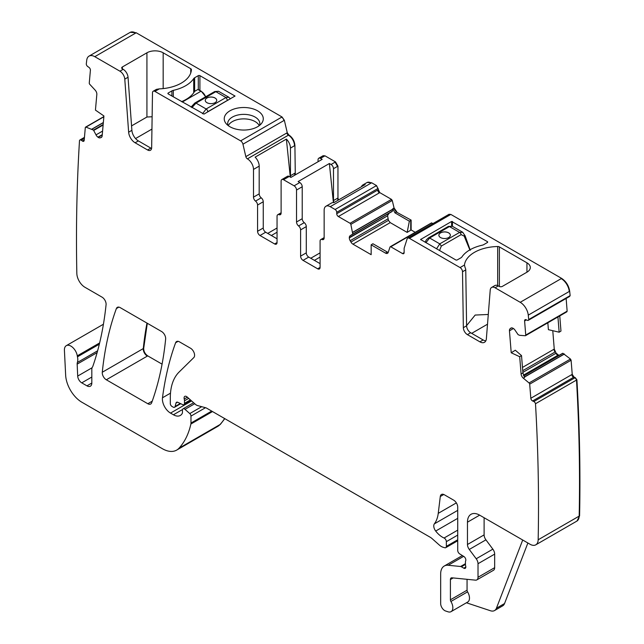 <?xml version="1.0" encoding="UTF-8"?>
<svg xmlns="http://www.w3.org/2000/svg" width="644" height="644" viewBox="0 0 644 644"><rect width="100%" height="100%" fill="white"/><g stroke="black" fill="none" stroke-linecap="round" stroke-linejoin="round"><path stroke-width="0.97" d="M528.265 320.334A2.294 1.328 -120 0 0 528.724 319.529L569.731 295.854A2.294 1.328 -120 0 1 569.272 296.659L528.265 320.334A2.294 1.328 -120 0 1 527.275 320.301L526.059 319.738A2.294 1.328 -120 0 0 525.069 319.706A2.294 1.328 -120 0 0 524.602 320.945L525.737 335.065A1.151 0.66 -120 0 1 525.504 335.677A1.151 0.66 -120 0 1 525.254 335.733L519.595 335.315L518.09 334.639L515.055 330.195A4.017 2.318 -120 0 0 512.978 328.263L512.696 328.126A4.017 2.318 -120 0 0 510.958 328.07A4.017 2.318 -120 0 0 510.773 328.199L510.08 328.77A4.017 2.318 -120 0 0 509.452 330.815L511.215 352.775L519.7 356.72L521.093 374.003A4.017 2.318 -120 0 0 523.306 378.173L524.61 377.424L522.92 372.948L521.519 355.585L519.7 356.72M122.368 68.852A2.294 1.328 180 0 1 121.692 67.918A2.294 1.328 180 0 1 122.368 66.976L122.368 68.852L123.181 69.319A6.891 3.977 60 0 1 128.035 77.256L124.783 79.132L128.639 132.197A9.185 5.305 -120 0 0 135.111 142.775L147.597 149.988A5.74 3.317 -120 0 0 150.463 150.269A5.74 3.317 -120 0 0 151.654 147.726L152.491 92.76A3.445 1.988 -120 0 1 153.208 91.231L156.452 89.355L159.31 88.872A34.446 19.892 180 0 0 191.413 69.697A2.294 1.328 180 0 0 191.413 69.649A2.294 1.328 180 0 0 190.737 68.715L190.737 72.989M124.783 79.132A6.891 3.977 -120 0 0 119.929 71.194L123.181 69.319M94.789 56.68A11.479 6.633 -120 0 0 89.041 56.109L130.048 32.433A11.479 6.633 -120 0 1 135.787 33.005L94.789 56.68L119.929 71.194M89.041 56.109A11.479 6.633 -120 0 0 86.731 60.214A1778.76 1026.971 -120 0 0 86.28 64.086A2.294 1.328 -120 0 0 87.729 66.533L88.944 67.37A2.294 1.328 -120 0 1 90.401 70.26L89.266 83.068A1.151 0.66 -120 0 0 89.749 84.292L95.143 90.12A4.017 2.318 -120 0 1 96.833 94.427L95.441 110.108L103.925 115.96L102.163 135.884A4.017 2.318 -120 0 1 101.341 137.413A4.017 2.318 -120 0 1 101.14 137.51L100.295 137.824A4.017 2.318 -120 0 1 98.21 137.357L97.928 137.156A4.017 2.318 -120 0 1 96.012 134.87L93.493 130.096L85.95 127.126A1.151 0.66 -120 0 0 85.547 127.15A1.151 0.66 -120 0 0 85.314 127.584L84.179 140.392A2.294 1.328 -120 0 1 83.712 141.261A2.294 1.328 -120 0 1 82.408 141.052L81.192 140.215A2.294 1.328 -120 0 0 79.888 140.006A2.294 1.328 -120 0 0 79.51 140.472A1778.76 1026.971 -120 0 0 76.829 273.217A11.479 6.633 -120 0 0 76.837 273.434A11.479 6.633 -120 0 0 84.952 287.28L102.042 297.15A5.74 3.317 -120 0 1 106.075 304.692A417.988 241.331 -120 0 1 92.945 366.009A11.479 6.633 -120 0 1 92.334 367.273A5.74 3.317 -120 0 0 91.818 369.262L91.818 383.035L86.948 385.845A6.891 3.977 -120 0 0 90.393 386.191A6.891 3.977 -120 0 0 91.818 383.035M97.622 350.795L77.369 362.492A5.74 3.317 -120 0 0 77.159 364.134L77.699 376.072A5.74 3.317 -120 0 0 81.748 382.85L86.948 385.845M77.369 362.492A11.479 6.633 -120 0 0 77.465 356.816A11.479 6.633 -120 0 1 77.28 355.834A9.185 5.305 -120 0 0 72.796 347.527A9.185 5.305 -120 0 0 66.308 345.659A9.185 5.305 -120 0 0 64.416 350.312L65.656 375.219A22.967 13.258 -120 0 0 81.869 402.226L162.32 448.675A28.706 16.575 -120 0 0 176.673 450.1A28.706 16.575 -120 0 0 178.976 448.248A109.094 62.983 -120 0 0 190.882 424.034A5.74 3.317 -120 0 0 190.978 423.052L190.978 416.088A2.294 1.328 -120 0 0 189.779 413.577L185.013 409.351A2.874 1.658 -120 0 0 183.049 408.827A2.874 1.658 -120 0 0 182.453 410.139L182.453 412.49A2.874 1.658 -120 0 1 182.268 413.368A13.782 7.953 -120 0 1 180.32 415.461A13.782 7.953 -120 0 1 173.429 414.776L170.515 413.094A11.479 6.633 -120 0 1 162.481 397.775A401.912 232.049 -120 0 1 175.611 342.761A5.74 3.317 -120 0 1 176.577 341.553A5.74 3.317 -120 0 1 179.443 341.835L190.535 348.235A5.74 3.317 -120 0 1 194.158 352.904A5.74 3.317 -120 0 1 193.796 357.597L179.072 372.071A63.16 36.467 -120 0 0 170.314 397.686L170.314 403.603A2.294 1.328 -120 0 0 171.94 406.412L173.139 407.105A2.874 1.658 -120 0 0 174.572 407.25A2.874 1.658 -120 0 0 175.096 406.501L176.029 403.015A2.874 1.658 -120 0 1 176.553 402.267A2.874 1.658 -120 0 1 177.816 402.315L182.63 404.609A2.874 1.658 -120 0 0 183.894 404.657A2.874 1.658 -120 0 0 184.482 403.345L184.482 400.785A5.74 3.317 -120 0 0 184.232 399.006A3.445 1.988 -120 0 1 184.796 396.366A3.445 1.988 -120 0 1 187.146 396.994L195.454 404.36A5.74 3.317 -120 0 0 197.555 405.575L205.613 407.733A5.74 3.317 -120 0 1 206.66 408.175L430.087 537.177A11.479 6.633 -120 0 1 432.188 538.706L439.216 544.937A11.479 6.633 -120 0 0 443.418 547.36L444.851 547.746A2.874 1.658 -120 0 0 445.761 547.666A2.874 1.658 -120 0 0 446.348 546.354L446.348 541.652A2.874 1.658 -120 0 0 444.078 538.014A18.37 10.61 -120 0 1 435.698 531.05A5.74 3.317 -120 0 1 434.354 523.854A40.194 23.208 -120 0 0 438.242 513.349L440.295 496.508A5.74 3.317 -120 0 1 441.454 494.471A5.74 3.317 -120 0 1 444.32 494.761L453.658 500.155A5.74 3.317 -120 0 1 457.723 507.182L457.723 550.411A2.874 1.658 -120 0 0 459.671 553.872L463.889 556.513A2.874 1.658 -120 0 1 465.701 560.739A5.74 3.317 -120 0 0 465.435 562.268L465.435 564.241A5.74 3.317 -120 0 0 465.701 566.084A2.874 1.658 -120 0 1 465.242 568.314A2.874 1.658 -120 0 1 463.809 568.177L461.378 566.768A2.874 1.658 -120 0 0 460.597 566.495L448.184 565.271A17.227 9.942 -120 0 0 444.239 566.036A17.227 9.942 -120 0 0 440.665 573.925L440.665 603.573A5.74 3.317 -120 0 0 445.576 610.987L448.023 611.8A8.614 4.975 -120 0 0 451.066 611.647A8.614 4.975 -120 0 0 450.921 601.472A2.294 1.328 -120 0 1 450.414 599.806L450.414 579.544A3.445 1.988 -120 0 1 451.122 577.966A3.445 1.988 -120 0 1 451.919 577.813L475.514 580.155A5.74 3.317 -120 0 0 476.834 579.898A5.74 3.317 -120 0 0 478.017 577.266L478.017 563.717A5.74 3.317 -120 0 0 476.206 558.767L469.275 549.453A5.74 3.317 -120 0 1 467.464 544.502L467.464 522.187A17.227 9.942 -120 0 1 471.03 514.298A17.227 9.942 -120 0 1 479.643 515.152L530.052 544.252A11.479 6.633 -120 0 0 535.792 544.824A11.479 6.633 -120 0 0 538.167 539.785A1778.76 1026.971 -120 0 0 535.494 403.74A2.294 1.328 -120 0 0 533.812 401.534L532.596 400.971A2.294 1.328 -120 0 1 530.825 398.258L529.69 384.146A1.151 0.66 -120 0 0 529.054 382.955L523.306 378.173M528.724 319.529A1778.76 1026.971 -120 0 0 528.273 315.133A11.479 6.633 -120 0 0 520.215 302.302L495.075 287.779A6.891 3.977 -120 0 0 491.63 287.441A6.891 3.977 -120 0 0 490.221 290.114L486.365 338.728A9.185 5.305 -120 0 1 484.489 342.294A9.185 5.305 -120 0 1 479.893 341.843L467.407 334.63A5.74 3.317 -120 0 1 463.35 327.683L462.513 271.744A3.445 1.988 -120 0 0 460.074 267.574L409.423 238.328A3.445 1.988 -120 0 0 407.7 238.159A3.445 1.988 -120 0 0 407.097 238.964L404.199 248.053A2.294 1.328 -120 0 0 404.126 248.568L404.126 252.625L402.508 253.559A2.294 1.328 -120 0 0 403.651 253.672A2.294 1.328 -120 0 0 404.126 252.625M402.508 253.559L390.795 246.797A1.151 0.66 -120 0 0 390.216 246.741A1.151 0.66 -120 0 0 390.023 246.998L388.203 252.408A4.017 2.318 -120 0 1 387.511 253.317A4.017 2.318 -120 0 1 385.498 253.116L387.326 252.062L388.195 252.44M396.776 211.812L394.072 207.98L393.661 208.213L396.366 212.045L411.13 220.103L411.13 229.948L407.153 232.395L390.232 222.623L388.445 220.377L387.583 215.804L349.322 237.902A4.017 2.318 -120 0 0 350.151 240.703L350.924 242.039A4.017 2.318 -120 0 0 352.936 244.157L371.153 254.678L371.153 244.833L385.498 253.116M349.322 237.902L349.322 237.572A4.017 2.318 -120 0 1 350.151 235.736L352.767 234.03L350.843 224.378A1.151 0.66 -120 0 0 350.07 223.283L338.358 216.521A2.294 1.328 -120 0 1 336.732 213.711L336.732 212.303A2.294 1.328 -120 0 0 335.105 209.493L330.235 206.676A8.614 4.975 -120 0 0 325.928 206.249A8.614 4.975 -120 0 0 324.149 210.194L324.149 237.934A3.445 1.988 -120 0 1 323.433 239.512A3.445 1.988 -120 0 1 322.121 239.536A3.445 1.988 -120 0 0 320.801 239.56A3.445 1.988 -120 0 0 320.084 241.138L320.084 267.389A3.445 1.988 -120 0 1 319.376 268.967A3.445 1.988 -120 0 1 317.653 268.798L303.034 260.361L308.718 257.077A3.445 1.988 60 0 1 306.286 252.859L306.286 226.608A3.445 1.988 60 0 0 304.25 222.655A3.445 1.988 -120 0 1 302.221 218.71L302.221 186.752A3.445 1.988 -120 0 0 299.79 182.534L294.107 185.818A3.445 1.988 -120 0 1 296.538 190.036L302.221 186.752M302.221 218.71L296.538 221.995A3.445 1.988 -120 0 0 298.566 225.939A3.445 1.988 -120 0 1 300.603 229.884L300.603 256.135A3.445 1.988 -120 0 0 303.034 260.361M296.538 221.995L296.538 190.036M281.114 212.778L277.765 214.71A3.445 1.988 -120 0 1 279.085 214.685A3.445 1.988 -120 0 0 280.398 214.661A3.445 1.988 -120 0 0 281.114 213.084L281.114 181.133A3.445 1.988 -120 0 1 281.822 179.555A3.445 1.988 -120 0 1 283.545 179.724L294.107 185.818M277.765 214.71A3.445 1.988 -120 0 0 277.049 216.287L277.049 242.547L274.618 243.947A3.445 1.988 -120 0 0 276.34 244.124A3.445 1.988 -120 0 0 277.049 242.547M274.618 243.947L259.999 235.511L265.682 232.226L277.049 238.795M135.787 33.005L136.198 32.772L282.032 116.967L284.358 120.291L242.949 144.2L245.839 156.637A2.294 1.328 -120 0 0 247.393 158.851L247.417 158.859A8.614 4.975 -120 0 1 253.503 169.412L253.503 197.145A3.445 1.988 -120 0 0 255.531 201.097A3.445 1.988 -120 0 1 257.568 205.042L257.568 231.293A3.445 1.988 -120 0 0 259.999 235.511M242.949 144.2A3.445 1.988 -120 0 0 240.623 140.875L154.93 91.4A3.445 1.988 -120 0 0 153.208 91.231M151.646 402.798A401.912 232.049 -120 0 0 165.645 339.066A5.74 3.317 -120 0 0 161.612 331.539L120.211 307.631A5.74 3.317 -120 0 0 117.337 307.349A5.74 3.317 -120 0 0 116.371 308.565A401.912 232.049 -120 0 0 102.283 372.248A5.74 3.317 -120 0 0 106.316 379.783L147.806 403.732A5.74 3.317 -120 0 0 150.68 404.021A5.74 3.317 -120 0 0 151.646 402.798M569.731 295.854L570.133 295.62L569.682 291.225C568.773 285.646 566.084 281.372 561.632 278.393L450.832 214.42L448.916 214.388M569.457 296.514L570.133 295.62M559.757 315.906L560.972 331.08L559.153 332.199L557.929 316.961M552.777 330.702L554.251 349.08L556.118 353.178L558.992 355.424M562.671 353.29L523.685 375.806L562.92 353.298L570.463 359.046L571.099 360.238L572.234 374.349L574.005 377.062L575.221 377.626L576.911 379.831C579.6 426.167 580.486 471.521 579.584 515.876L577.008 521.02M217.881 426.304L220.385 424.34L224.796 418.648M136.198 32.772L130.257 32.321M284.358 120.291L287.256 132.728L288.826 134.95C292.521 137.502 294.55 141.02 294.912 145.504L295.29 174.878M281.822 179.555L287.506 176.271A3.445 1.988 60 0 1 289.228 176.44L290.911 177.406L322.169 159.358L320.495 158.392L324.962 155.816L323.047 155.784M324.962 155.816L335.516 161.91L337.955 166.128L337.955 198.006L338.454 200.002M330.235 206.676L371.652 182.767L367.144 182.469M371.652 182.767L376.523 185.585L379.767 192.612L391.48 199.374L392.252 200.469L394.072 207.98M411.13 229.948L415.219 232.307M390.795 246.797L431.432 223.09L433.179 223.452M566.261 312.058A1.151 0.66 -120 0 0 566.503 312.01A1.151 0.66 -120 0 0 566.744 311.39L567.147 311.157L566.664 311.825L567.147 311.157L566.132 298.47M146.977 323.087A401.912 232.049 -120 0 0 143.29 348.573A5.74 3.317 -120 0 0 147.323 356.108L147.734 355.874C145.053 353.967 143.709 351.455 143.692 348.34L147.299 323.28M147.734 355.874L162.071 364.15M151.59 148.466A5.74 3.317 60 0 1 150.841 148.112L138.355 140.899A9.185 5.305 60 0 1 131.883 130.321L128.035 77.256M527.879 542.997L504.55 603.533A11.479 6.633 -120 0 1 502.658 605.867L494.536 610.56A11.479 6.633 -120 0 1 490.486 610.762L466.433 602.776M451.066 611.647L467.713 602.035A8.614 4.975 -120 0 0 467.568 591.86L450.921 601.472M467.061 579.318L467.061 590.194A2.294 1.328 -120 0 0 467.568 591.86M476.834 579.898L493.473 570.286A5.74 3.317 -120 0 0 494.664 567.662L494.664 554.114A5.74 3.317 -120 0 0 492.853 549.155L485.922 539.841L469.275 549.453M484.111 517.728L484.111 534.89A5.74 3.317 -120 0 0 485.922 539.841M535.792 544.824L576.799 521.149A11.479 6.633 -120 0 0 579.173 516.11A1778.76 1026.971 -120 0 0 576.501 380.065L535.494 403.74M511.215 352.775L515.313 350.223L521.519 355.585M559.153 332.199L548.39 329.664L547.835 322.789M526.945 272.195L526.945 262.816A11.479 6.633 0 0 1 530.302 267.51A11.479 6.633 0 0 1 526.945 272.195L502.376 286.379A2.294 1.328 0 0 1 499.132 286.379L498.319 285.904A6.891 3.977 -120 0 0 494.874 285.566L491.63 287.441M526.945 262.816L499.374 246.902A2.294 1.328 0 0 0 497.675 246.515A34.446 19.892 0 0 0 464.453 265.046L465.065 267.558A3.445 1.988 -120 0 1 465.757 269.868L466.594 325.808A5.74 3.317 -120 0 0 470.659 332.755L483.145 339.968A9.185 5.305 -120 0 0 485.818 340.845M371.153 244.833L372.916 243.746L387.326 252.062M387.583 215.804L349.322 237.572M407.153 232.395L409.359 221.182L394.949 212.866L392.768 208.737L392.204 211.457L350.151 235.736M389.032 213.285L387.664 215.434M325.928 206.249L331.612 202.973A8.614 4.975 -120 0 1 333.898 202.627L365.164 184.578A8.614 4.975 -120 0 0 362.878 184.925A8.614 4.975 -120 0 0 361.437 186.728M320.084 263.637L308.718 257.077M333.399 202.57L329.374 163.52L298.116 181.568L299.79 182.534M329.374 163.52L331.048 164.486L335.516 161.91M257.568 205.042L263.251 201.757L263.251 228.008A3.445 1.988 -120 0 0 265.682 232.226M263.251 201.757A3.445 1.988 -120 0 0 261.214 197.813A3.445 1.988 60 0 1 259.186 193.868L259.186 166.128A8.614 4.975 60 0 0 255.121 157.144L286.379 139.096A8.614 4.975 60 0 1 290.452 148.08L294.912 145.504M533.812 401.534L574.818 377.859A2.294 1.328 -120 0 1 576.501 380.065L576.911 379.831M290.774 177.333A3.445 1.988 -120 0 1 290.452 175.74L290.452 148.08M318.056 161.733L318.056 159.801A3.445 1.988 -120 0 1 318.772 158.223L323.24 155.647M333.986 202.578A3.445 1.988 -120 0 1 333.487 200.582L333.487 168.704A3.445 1.988 -120 0 0 331.048 164.486M409.359 221.182L411.13 220.103M410.727 230.182L410.727 220.337M122.368 66.976L146.929 52.8A11.479 6.633 180 0 1 163.173 52.8L190.737 68.715M131.561 125.894L146.929 117.023L152.129 116.749M225.03 115.606A19.521 11.27 180 0 1 249.26 107.967A19.521 11.27 180 0 1 262.494 121.949A19.521 11.27 180 0 1 261.585 123.382A19.521 11.27 180 0 1 243.762 130.048A19.521 11.27 180 0 1 225.939 123.382A19.521 11.27 180 0 1 225.03 115.606M227.976 125.411A16.076 9.282 180 0 1 227.694 124.034A16.076 9.282 180 0 1 227.686 123.648A16.076 9.282 180 0 1 228.33 121.04A16.076 9.282 180 0 1 244.422 114.374A16.076 9.282 180 0 1 259.838 123.648A16.076 9.282 180 0 1 259.548 125.411M173.3 90.361A35.597 20.552 180 0 0 193.723 78.568A4.017 2.318 180 0 1 194.633 77.763L198.288 75.654A1.151 0.66 180 0 1 199.914 75.654L234.996 96.045L203.971 114.093L168.245 93.935A1.151 0.66 180 0 1 167.907 93.46A1.151 0.66 180 0 1 168.245 92.994L171.9 90.885A4.017 2.318 180 0 1 173.3 90.361L173.3 96.85M182.276 102.034L200.952 91.247L197.885 89.476L194.633 91.351A35.597 20.552 0 0 1 181.592 101.639M197.885 89.476L198.288 89.717M494.536 610.56A11.479 6.633 -120 0 0 496.427 608.226L522.711 540.018M466.594 325.623L475.167 315.053L488.289 314.473M483.7 244.656L487.355 242.538A1.151 0.66 0 0 0 487.693 242.072A1.151 0.66 0 0 0 487.355 241.605L451.629 221.447L420.604 239.496L455.686 259.886A1.151 0.66 0 0 0 457.312 259.886L460.967 257.777A4.017 2.318 0 0 0 461.877 256.972A35.597 20.552 0 0 1 482.308 245.179A4.017 2.318 0 0 0 483.7 244.656M320.084 252.859L310.746 258.252M320.495 158.392A3.445 1.988 -120 0 0 318.772 158.223M290.299 177.06L286.379 139.096M267.711 233.402L277.049 228.008M151.936 129.098L135.562 138.557M228.282 125.644A16.076 9.282 180 0 1 244.422 118.882A16.076 9.282 0 0 1 259.242 125.644M487.516 324.198L471.682 333.342M320.084 257.077L314.401 260.361M277.049 232.226L271.366 235.511M228.886 97.268L218.485 91.263L215.837 91.681L196.009 103.129L191.936 107.612M230.343 98.87L228.87 97.26L225.98 97.534L206.144 108.981L202.546 113.738M215.056 102.678A5.74 3.317 0 0 0 216.73 100.327A5.74 3.317 0 0 0 213.188 97.268A5.74 3.317 0 0 0 206.933 97.985A5.74 3.317 0 0 0 205.251 100.327A5.74 3.317 0 0 0 208.793 103.394A5.74 3.317 0 0 0 215.056 102.678M216.73 100.351A5.74 3.317 0 0 0 213.172 97.308A5.74 3.317 0 0 0 206.933 98.033A5.74 3.317 0 0 0 205.251 100.351M469.838 249.872L464.453 236.791A2.294 0.982 -17.2 0 0 465.089 235.768A2.294 0.982 -17.2 0 0 465.089 235.752L470.273 250.291M436.543 248.834L439.763 243.859L459.599 232.412A2.294 1.328 60 0 1 461.144 234.625L441.317 246.072L439.578 250.444A2.294 0.757 170.8 0 1 439.433 250.5M464.453 236.791L464.332 234.754M425.934 242.708L429.629 238.006L449.456 226.559L459.599 232.412L462.803 232.323M440.552 232.862A5.74 3.317 0 0 0 438.87 235.205A5.74 3.317 0 0 0 442.412 238.272A5.74 3.317 0 0 0 448.667 237.556A5.74 3.317 0 0 0 450.349 235.205A5.74 3.317 0 0 0 446.807 232.146A5.74 3.317 0 0 0 440.552 232.862M449.456 226.559L452.305 226.261L448.313 226.447A2.294 1.328 60 0 1 449.456 226.559M450.349 235.229A5.74 3.317 0 0 0 446.791 232.186A5.74 3.317 0 0 0 440.552 232.911A5.74 3.317 0 0 0 438.87 235.229M526.414 319.899L524.602 320.945M566.744 311.39L525.737 335.065M147.597 149.988L150.841 148.112M138.355 140.899L135.111 142.775M128.639 132.197L131.883 130.321M101.833 136.939L100.295 137.824M102.235 135.031L98.21 137.357M102.267 134.652L97.928 137.156M102.589 131.07L96.012 134.87M103.121 125.017L93.766 130.418M103.169 124.509L93.493 130.096M103.33 122.658L92.108 129.138M103.346 122.513L91.979 129.074M103.853 116.789L85.95 127.126M84.211 140.006L82.408 141.052M84.356 138.388L81.192 140.215M99.329 344.194L77.465 356.816M99.635 342.93L77.28 355.834M91.818 377.038L81.748 382.85M92.076 367.764L77.699 376.072M97.123 352.606L77.159 364.134M176.673 450.1L217.68 426.425A28.706 16.575 -120 0 0 219.982 424.573L178.976 448.248M212.504 411.548L190.882 424.034M220.385 424.34L219.982 424.573A109.094 62.983 -120 0 0 224.611 418.544M211.699 411.089L190.978 423.052M205.5 407.7L190.978 416.088M201.717 406.686L189.779 413.577M194.746 403.732L185.013 409.351M182.542 409.512L173.429 414.776M191.59 400.93L170.515 413.094M170.499 393.146L162.481 397.775M178.106 341.32L175.611 342.761M180.296 403.498L175.096 406.501M177.462 402.186L176.029 403.015M190.431 399.908L184.482 403.345M188.684 398.362L184.482 400.785M187.372 397.195L184.232 399.006M457.723 539.785L446.348 546.354M457.723 535.092L446.348 541.652M457.723 530.141L444.078 538.014M457.723 518.34L435.698 531.05M457.723 510.37L434.354 523.854M456.355 502.892L438.242 513.349M443.788 494.495L440.295 496.508M465.837 567.002L463.809 568.177M465.435 564.426L461.378 566.768M465.435 563.701L460.597 566.495M463.632 556.352L448.184 565.271M467.061 590.194L450.414 599.806M453.191 577.942L450.414 579.544M494.664 567.662L478.017 577.266M494.664 554.114L478.017 563.717M492.853 549.155L476.206 558.767M484.111 534.89L467.464 544.502M479.643 515.152L467.464 522.187M579.584 515.876L538.167 539.785M574.818 377.859L575.221 377.626M530.825 398.258L571.832 374.583A2.294 1.328 -120 0 0 573.603 377.295L574.005 377.062M573.603 377.295L532.596 400.971M571.832 374.583L572.234 374.349M529.69 384.146L571.099 360.238M570.697 360.471A1.151 0.66 -120 0 0 570.061 359.28L529.054 382.955M524.409 377.134L564.434 354.023M570.061 359.28L570.463 359.046M521.093 374.003L522.92 372.948M513.429 328.512L509.452 330.815M555.281 351.89L554.87 352.123L553.848 349.314L522.477 367.426M553.848 349.314L554.251 349.08M511.618 327.885L510.08 328.77M566.905 311.768L566.503 312.01A1.151 0.66 -120 0 0 566.511 312.01L525.504 335.677M520.215 302.302L561.222 278.627A11.479 6.633 -120 0 1 569.28 291.458L528.273 315.133M498.319 285.904L495.075 287.779M483.145 339.968L479.893 341.843M470.659 332.755L467.407 334.63M466.594 325.808L463.35 327.683M465.757 269.868L462.513 271.744M464.453 265.046L460.074 267.574M407.7 238.159L448.707 214.484A3.445 1.988 -120 0 1 450.43 214.653L409.423 238.328M431.794 223.122A1.151 0.66 -120 0 0 431.222 223.066L390.216 246.741M390.232 222.623L352.936 244.157M388.445 220.377L350.924 242.039M387.881 218.92L350.151 240.703M392.397 211.143L352.767 234.03M392.776 209.324L352.767 232.42M392.784 209.147L352.751 232.267M350.843 224.378L392.252 200.469M393.661 208.213L392.768 208.737M391.85 200.703A1.151 0.66 -120 0 0 391.077 199.616L350.07 223.283M391.077 199.616L391.48 199.374M336.732 213.711L377.738 190.036A2.294 1.328 -120 0 0 379.364 192.854L379.767 192.612M379.364 192.854L338.358 216.521M377.738 190.036L378.141 189.803M336.732 212.303L378.141 188.394M377.738 188.628A2.294 1.328 -120 0 0 376.112 185.818L335.105 209.493M376.112 185.818L376.523 185.585M371.242 183.009A8.614 4.975 -120 0 0 366.935 182.582L362.878 184.925M324.117 238.385L322.121 239.536M317.653 268.798L320.084 267.389M300.603 256.135L306.286 252.859M300.603 229.884L306.286 226.608M298.566 225.939L304.25 222.655M283.545 179.724L289.228 176.44M279.085 214.685L281.074 213.534M263.251 228.008L257.568 231.293M261.214 197.813L255.531 201.097M253.503 197.145L259.186 193.868M253.503 169.412L259.186 166.128M247.417 158.859L288.423 135.184A8.614 4.975 60 0 1 294.509 145.737M288.423 135.184L288.826 134.95M245.839 156.637L286.846 132.962A2.294 1.328 -120 0 0 288.399 135.176L288.802 134.942M288.399 135.176L247.393 158.851M286.846 132.962L287.256 132.728M283.956 120.525A3.445 1.988 -120 0 0 281.629 117.2L240.623 140.875M154.93 91.4L159.31 88.872M152.226 401.188L147.806 403.732M147.323 356.108L106.316 379.783M143.692 348.34L102.283 372.248M118.874 307.124L116.371 308.565M569.28 291.458L569.682 291.225M558.203 355.11L557.793 355.343L555.716 353.411L556.118 353.178M554.87 352.123L522.735 370.678M555.716 353.411L522.872 372.369M558.581 355.657L558.074 355.472L558.485 355.238M557.793 355.343L523.435 375.178M558.074 355.472L523.524 375.428M562.518 353.532L523.733 375.927M563.903 354.176L524.337 377.022M281.629 117.2L282.032 116.967M290.452 175.74L294.912 173.164M294.888 175.112L294.509 173.397M324.552 156.049L322.829 155.88M333.487 168.704L337.955 166.128M337.545 166.361L335.105 162.143M333.487 200.582L337.955 198.006M338.044 200.236L337.545 198.239M396.366 212.045L394.949 212.866M450.43 214.653L450.832 214.42M561.222 278.627L561.632 278.393M163.173 52.8L163.173 88.59M146.929 52.8L146.929 117.023M234.827 95.811L234.827 96.278M199.914 75.654L199.914 90.458M198.288 75.654L198.288 89.516M194.633 77.763L194.633 91.351M193.723 78.568L193.723 92.776M171.9 90.885L171.9 96.045M168.245 92.994L168.245 93.935M504.55 603.533L496.427 608.226M499.374 246.902L499.374 286.5M497.675 285.582L497.675 246.515M487.355 242.538L487.355 241.605M452.442 226.334L452.442 221.447M451.629 225.964L451.629 221.447M420.774 239.729L420.774 239.262M214.291 92.1L215.837 91.681L225.98 97.534L227.598 100.279L207.771 111.726A2.294 1.328 -120 0 0 206.144 108.981L196.009 103.129A2.294 1.328 -120 0 0 194.858 103.016L191.043 107.097M205.492 96.874A7.462 4.307 60 0 0 200.952 91.247L201.355 91.488A6.891 3.977 60 0 1 205.605 96.809M228.427 99.973L227.598 100.279M207.771 111.726L206.949 112.37M461.144 234.625L464.268 236.187M441.317 246.072L439.763 243.859L429.629 238.006L428.477 237.894L448.313 226.447M569.272 296.659L569.674 296.425M103.877 116.572L85.547 127.15M84.445 137.365L79.888 140.006M103.426 324.23L66.308 345.659M193.611 402.725L183.049 408.827M180.723 403.699L174.572 407.25M191.099 400.496L183.894 404.657M457.723 540.759L445.761 547.666M462.376 555.563L444.239 566.036M320.801 239.56L324.149 237.628M576.799 521.149L577.201 520.916M217.68 426.425L218.083 426.191M130.048 32.433L130.458 32.2M366.935 182.582L367.346 182.341M431.222 223.074L431.625 222.84M448.707 214.484L449.11 214.251M194.858 103.016L214.694 91.561L218.493 91.271M205.702 96.753L201.234 91.223L198.167 89.452M465.089 235.768L462.682 232.251L452.289 226.245M425.121 242.241L426.368 239.818L428.477 237.894"/></g></svg>
